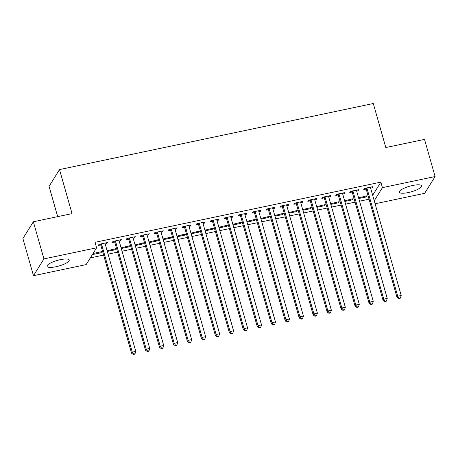 <?xml version="1.0" encoding="UTF-8"?>
<svg xmlns="http://www.w3.org/2000/svg" width="458" height="458" viewBox="0 0 458 458"><rect width="100%" height="100%" fill="white"/><g stroke="black" fill="none" stroke-linecap="round" stroke-linejoin="round"><path stroke-width="0.69" d="M60.33 259.669A11.53 2.908 -15.9 0 1 69.215 260.047A11.53 2.908 -15.9 0 1 55.922 266.745A11.53 2.908 -15.9 0 1 47.037 266.367A11.53 2.908 -15.9 0 1 60.33 259.669M412.658 185.484A11.53 2.908 -15.9 0 1 421.543 185.868A11.53 2.908 -15.9 0 1 408.25 192.566A11.53 2.908 -15.9 0 1 399.365 192.183A11.53 2.908 -15.9 0 1 412.658 185.484M90.329 257.888L103.617 255.089M108.082 254.15L117.592 252.152M122.051 251.207L131.561 249.209M136.026 248.27L145.529 246.267M149.995 245.328L159.499 243.324M163.964 242.385L173.468 240.387M177.933 239.442L187.442 237.444M191.902 236.505L201.411 234.502M205.877 233.563L215.38 231.559M219.846 230.62L229.349 228.616M233.815 227.678L243.324 225.679M247.784 224.735L257.293 222.737M261.753 221.798L271.262 219.794M275.727 218.855L285.231 216.852M289.696 215.913L299.2 213.909M303.665 212.97L313.175 210.972M317.634 210.033L327.144 208.029M331.609 207.09L341.113 205.087M345.578 204.148L355.082 202.144M359.547 201.205L369.051 199.207M86.15 264.604L33.48 275.693L43.934 258.902L96.604 247.812L86.15 264.604M43.934 258.902L33.354 221.758L22.9 238.549L33.48 275.693M57.679 216.634L49.058 186.377L59.511 169.586L373.281 103.519L385.819 147.545L424.52 139.398L435.1 176.542L424.646 193.333L375.085 203.77M114.723 248.906L114.987 249.839L115.697 248.705L107.12 250.778M114.987 249.839L107.315 251.453M120.374 239.832L120.637 240.765L121.347 239.626L112.966 241.395L112.256 242.528L114.517 242.053M120.637 240.765L119.166 241.074M142.667 243.026L142.93 243.954L143.635 242.82L135.064 244.893M142.93 243.954L135.253 245.574M148.312 233.952L148.581 234.88L149.285 233.746L140.904 235.509L140.2 236.643L142.461 236.168M148.581 234.88L147.104 235.189M170.605 237.141L170.868 238.074L171.578 236.941L163.002 239.013M170.868 238.074L163.197 239.689M176.256 228.067L176.519 228.994L177.229 227.861L168.842 229.63L168.138 230.763L170.399 230.288M176.519 228.994L175.048 229.309M198.543 231.261L198.812 232.189L199.516 231.055L190.94 233.128M198.812 232.189L191.135 233.803M204.194 222.182L204.463 223.115L205.167 221.981L196.785 223.744L196.076 224.878L198.337 224.403M204.463 223.115L202.986 223.424M226.487 225.376L226.75 226.309L227.454 225.176L218.884 227.248M226.75 226.309L219.079 227.924M232.137 216.302L232.401 217.229L233.105 216.096L224.723 217.859L224.019 218.998L226.281 218.518M232.401 217.229L230.929 217.544M254.425 219.496L254.694 220.424L255.398 219.29L246.822 221.363M254.694 220.424L247.017 222.038M260.075 210.417L260.339 211.35L261.049 210.216L252.667 211.98L251.957 213.113L254.219 212.638M260.339 211.35L258.867 211.659M282.368 213.611L282.632 214.544L283.336 213.405L274.766 215.478M282.632 214.544L274.955 216.159M288.019 204.537L288.282 205.465L288.987 204.331L280.605 206.094L279.901 207.228L282.162 206.753M288.282 205.465L286.805 205.774M310.306 207.732L310.57 208.659L311.28 207.526L302.704 209.598M310.57 208.659L302.898 210.274M315.957 198.652L316.22 199.585L316.93 198.446L308.549 200.215L307.839 201.348L310.1 200.873M316.22 199.585L314.749 199.894M338.25 201.846L338.514 202.774L339.218 201.64L330.647 203.713M338.514 202.774L330.836 204.394M343.895 192.772L344.164 193.7L344.868 192.566L336.487 194.329L335.783 195.463L338.044 194.988M344.164 193.7L342.687 194.009M366.188 195.961L366.452 196.894L367.161 195.761L358.585 197.833M366.452 196.894L358.78 198.509M371.839 186.887L372.102 187.82L372.812 186.681L364.425 188.45L363.721 189.583L365.982 189.108M372.102 187.82L370.631 188.129M372.669 195.291L380.867 182.129L95.035 242.311L96.604 247.812M357.87 189.83L358.133 190.757L358.837 189.623L350.456 191.387L349.752 192.526L352.013 192.045M358.133 190.757L356.662 191.066M352.219 198.904L352.483 199.837L353.187 198.698L344.616 200.77M352.483 199.837L344.811 201.451M329.926 195.709L330.195 196.642L330.899 195.509L322.518 197.272L321.808 198.406L324.069 197.93M330.195 196.642L328.718 196.951M324.275 204.789L324.545 205.716L325.249 204.583L316.673 206.655M324.545 205.716L316.867 207.331M301.988 201.594L302.251 202.522L302.956 201.388L294.574 203.157L293.87 204.291L296.131 203.816M302.251 202.522L300.78 202.837M296.337 210.669L296.601 211.602L297.311 210.468L288.735 212.541M296.601 211.602L288.929 213.216M274.044 207.48L274.313 208.407L275.018 207.274L266.636 209.037L265.932 210.17L268.193 209.695M274.313 208.407L272.836 208.716M268.394 216.554L268.663 217.481L269.367 216.348L260.797 218.42M268.663 217.481L260.986 219.101M246.106 213.359L246.37 214.292L247.08 213.153L238.692 214.922L237.988 216.056L240.25 215.581M246.37 214.292L244.898 214.602M240.456 222.433L240.719 223.367L241.429 222.233L232.853 224.306M240.719 223.367L233.048 224.981M218.168 219.245L218.432 220.172L219.136 219.039L210.754 220.802L210.05 221.935L212.312 221.46M218.432 220.172L216.955 220.481M212.518 228.319L212.781 229.246L213.485 228.113L204.915 230.185M212.781 229.246L205.104 230.866M190.225 225.124L190.488 226.057L191.198 224.924L182.816 226.687L182.107 227.821L184.368 227.345M190.488 226.057L189.017 226.367M184.574 234.204L184.837 235.131L185.547 233.998L176.971 236.07M184.837 235.131L177.166 236.746M162.287 231.009L162.55 231.937L163.254 230.803L154.873 232.567L154.169 233.706L156.43 233.225M162.55 231.937L161.079 232.246M156.636 240.084L156.899 241.017L157.604 239.877L149.033 241.95M156.899 241.017L149.228 242.631M134.343 236.889L134.612 237.822L135.316 236.689L126.935 238.452L126.225 239.586L128.486 239.11M134.612 237.822L133.135 238.131M128.692 245.969L128.961 246.896L129.666 245.763L121.089 247.835M128.961 246.896L121.284 248.511M106.405 242.774L106.668 243.702L107.372 242.568L98.991 244.332L98.287 245.471L100.548 244.99M106.668 243.702L105.197 244.017M101.018 252.782L101.728 251.648L93.34 253.411L92.636 254.545L101.018 252.782L100.754 251.848M380.867 182.129L382.43 187.631L435.1 176.542M33.354 221.758L72.049 213.611L59.511 169.586M374.238 200.793L382.43 187.631M367.076 188.65L366.371 189.784L397.017 297.362L397.721 296.229L367.076 188.65A1.477 1.38 31.9 0 0 366.829 188.158L366.686 187.969M399.067 298.135L398.786 298.593L400.183 298.295L400.464 297.843L399.067 298.135L397.721 296.229L401.214 295.496L370.568 187.912A1.477 1.38 31.9 0 1 370.522 187.379L370.551 187.162M366.371 189.784A1.477 1.38 31.9 0 0 366.119 189.291L365.335 188.255M397.017 297.362L398.786 298.593M400.464 297.843L401.214 295.496M353.107 191.587L352.397 192.726L383.043 300.305L383.752 299.171L353.107 191.587A1.477 1.38 31.9 0 0 352.86 191.095L352.717 190.912M385.098 301.078L384.812 301.53L386.209 301.238L386.495 300.786L385.098 301.078L383.752 299.171L387.245 298.433L356.599 190.854A1.477 1.38 31.9 0 1 356.553 190.322L356.576 190.099M352.397 192.726A1.477 1.38 31.9 0 0 352.15 192.234L351.366 191.198M383.043 300.305L384.812 301.53M386.495 300.786L387.245 298.433M339.138 194.53L338.428 195.663L369.074 303.248L369.778 302.114L339.138 194.53A1.477 1.38 31.9 0 0 338.886 194.037L338.748 193.854M371.123 304.02L370.843 304.473L372.24 304.181L372.526 303.728L371.123 304.02L369.778 302.114L373.276 301.375L342.63 193.797A1.477 1.38 31.9 0 1 342.584 193.259L342.607 193.041M338.428 195.663A1.477 1.38 31.9 0 0 338.181 195.171L337.397 194.14M369.074 303.248L370.843 304.473M372.526 303.728L373.276 301.375M325.163 197.472L324.459 198.606L355.105 306.19L355.809 305.051L325.163 197.472A1.477 1.38 31.9 0 0 324.917 196.98L324.779 196.797M357.154 306.963L356.874 307.415L358.27 307.123L358.551 306.665L357.154 306.963L355.809 305.051L359.301 304.318L328.655 196.74A1.477 1.38 31.9 0 1 328.615 196.201L328.638 195.984M324.459 198.606A1.477 1.38 31.9 0 0 324.212 198.114L323.428 197.077M355.105 306.19L356.874 307.415M358.551 306.665L359.301 304.318M311.194 200.415L310.49 201.549L341.136 309.127L341.84 307.994L311.194 200.415A1.477 1.38 31.9 0 0 310.948 199.923L310.81 199.74M343.185 309.906L342.905 310.358L344.301 310.06L344.582 309.608L343.185 309.906L341.84 307.994L345.332 307.261L314.686 199.677A1.477 1.38 31.9 0 1 314.64 199.144L314.669 198.927M310.49 201.549A1.477 1.38 31.9 0 0 310.243 201.056L309.459 200.02M341.136 309.127L342.905 310.358M344.582 309.608L345.332 307.261M297.225 203.358L296.521 204.491L327.161 312.07L327.871 310.936L297.225 203.358A1.477 1.38 31.9 0 0 296.979 202.865L296.836 202.676M329.216 312.843L328.93 313.301L330.332 313.003L330.613 312.551L329.216 312.843L327.871 310.936L331.363 310.203L300.717 202.619A1.477 1.38 31.9 0 1 300.671 202.087L300.694 201.864M296.521 204.491A1.477 1.38 31.9 0 0 296.269 203.999L295.484 202.963M327.161 312.07L328.93 313.301M330.613 312.551L331.363 310.203M283.256 206.295L282.546 207.434L313.192 315.012L313.902 313.879L283.256 206.295A1.477 1.38 31.9 0 0 283.01 205.802L282.867 205.619M315.247 315.785L314.961 316.238L316.358 315.946L316.644 315.493L315.247 315.785L313.902 313.879L317.394 313.14L286.748 205.562A1.477 1.38 31.9 0 1 286.702 205.024L286.725 204.806M282.546 207.434A1.477 1.38 31.9 0 0 282.3 206.942L281.515 205.905M313.192 315.012L314.961 316.238M316.644 315.493L317.394 313.14M269.287 209.237L268.577 210.371L299.223 317.955L299.927 316.822L269.287 209.237A1.477 1.38 31.9 0 0 269.035 208.745L268.898 208.562M301.272 318.728L300.992 319.18L302.389 318.888L302.669 318.436L301.272 318.728L299.927 316.822L303.419 316.083L272.779 208.505A1.477 1.38 31.9 0 1 272.733 207.966L272.756 207.749M268.577 210.371A1.477 1.38 31.9 0 0 268.331 209.879L267.546 208.848M299.223 317.955L300.992 319.18M302.669 318.436L303.419 316.083M255.312 212.18L254.608 213.314L285.254 320.898L285.958 319.758L255.312 212.18A1.477 1.38 31.9 0 0 255.066 211.688L254.929 211.504M287.303 321.671L287.023 322.123L288.42 321.831L288.7 321.373L287.303 321.671L285.958 319.758L289.45 319.026L258.804 211.441A1.477 1.38 31.9 0 1 258.759 210.909L258.787 210.691M254.608 213.314A1.477 1.38 31.9 0 0 254.362 212.821L253.577 211.785M285.254 320.898L287.023 322.123M288.7 321.373L289.45 319.026M241.343 215.123L240.639 216.256L271.285 323.835L271.989 322.701L241.343 215.123A1.477 1.38 31.9 0 0 241.097 214.63L240.954 214.441M273.334 324.608L273.054 325.065L274.451 324.768L274.731 324.316L273.334 324.608L271.989 322.701L275.481 321.968L244.835 214.384A1.477 1.38 31.9 0 1 244.79 213.852L244.818 213.634M240.639 216.256A1.477 1.38 31.9 0 0 240.393 215.764L239.603 214.728M271.285 323.835L273.054 325.065M274.731 324.316L275.481 321.968M227.374 218.06L226.67 219.199L257.31 326.777L258.02 325.644L227.374 218.06A1.477 1.38 31.9 0 0 227.128 217.567L226.985 217.384M259.365 327.55L259.079 328.008L260.476 327.71L260.762 327.258L259.365 327.55L258.02 325.644L261.512 324.905L230.866 217.327A1.477 1.38 31.9 0 1 230.821 216.794L230.843 216.571M226.67 219.199A1.477 1.38 31.9 0 0 226.418 218.706L225.634 217.67M257.31 326.777L259.079 328.008M260.762 327.258L261.512 324.905M213.405 221.002L212.695 222.136L243.341 329.72L244.051 328.586L213.405 221.002A1.477 1.38 31.9 0 0 213.153 220.51L213.016 220.327M245.396 330.493L245.11 330.945L246.507 330.653L246.793 330.201L245.396 330.493L244.051 328.586L247.543 327.848L216.897 220.269A1.477 1.38 31.9 0 1 216.852 219.731L216.874 219.514M212.695 222.136A1.477 1.38 31.9 0 0 212.449 221.643L211.665 220.613M243.341 329.72L245.11 330.945M246.793 330.201L247.543 327.848M199.43 223.945L198.726 225.078L229.372 332.663L230.076 331.529L199.43 223.945A1.477 1.38 31.9 0 0 199.184 223.452L199.047 223.269M231.422 333.435L231.141 333.888L232.538 333.596L232.819 333.138L231.422 333.435L230.076 331.529L233.569 330.79L202.928 223.212A1.477 1.38 31.9 0 1 202.883 222.674L202.905 222.456M198.726 225.078A1.477 1.38 31.9 0 0 198.48 224.586L197.696 223.556M229.372 332.663L231.141 333.888M232.819 333.138L233.569 330.79M185.461 226.887L184.757 228.021L215.403 335.6L216.107 334.466L185.461 226.887A1.477 1.38 31.9 0 0 185.215 226.395L185.078 226.212M217.453 336.378L217.172 336.83L218.569 336.533L218.85 336.08L217.453 336.378L216.107 334.466L219.6 333.733L188.954 226.149A1.477 1.38 31.9 0 1 188.908 225.617L188.936 225.399M184.757 228.021A1.477 1.38 31.9 0 0 184.511 227.529L183.727 226.492M215.403 335.6L217.172 336.83M218.85 336.08L219.6 333.733M171.492 229.83L170.788 230.964L201.434 338.542L202.138 337.409L171.492 229.83A1.477 1.38 31.9 0 0 171.246 229.338L171.103 229.149M203.484 339.315L203.203 339.773L204.6 339.475L204.881 339.023L203.484 339.315L202.138 337.409L205.631 336.676L174.985 229.092A1.477 1.38 31.9 0 1 174.939 228.559L174.967 228.336M170.788 230.964A1.477 1.38 31.9 0 0 170.536 230.471L169.752 229.435M201.434 338.542L203.203 339.773M204.881 339.023L205.631 336.676M157.523 232.767L156.813 233.906L187.459 341.485L188.169 340.351L157.523 232.767A1.477 1.38 31.9 0 0 157.277 232.275L157.134 232.091M189.515 342.258L189.228 342.71L190.625 342.418L190.912 341.966L189.515 342.258L188.169 340.351L191.662 339.613L161.016 232.034A1.477 1.38 31.9 0 1 160.97 231.502L160.993 231.279M156.813 233.906A1.477 1.38 31.9 0 0 156.567 233.414L155.783 232.378M187.459 341.485L189.228 342.71M190.912 341.966L191.662 339.613M143.554 235.71L142.844 236.843L173.49 344.427L174.195 343.294L143.554 235.71A1.477 1.38 31.9 0 0 143.302 235.217L143.165 235.034M175.54 345.2L175.259 345.653L176.656 345.361L176.937 344.908L175.54 345.2L174.195 343.294L177.693 342.555L147.047 234.977A1.477 1.38 31.9 0 1 147.001 234.439L147.024 234.221M142.844 236.843A1.477 1.38 31.9 0 0 142.598 236.351L141.814 235.32M173.49 344.427L175.259 345.653M176.937 344.908L177.693 342.555M129.58 238.652L128.875 239.786L159.521 347.37L160.226 346.231L129.58 238.652A1.477 1.38 31.9 0 0 129.333 238.16L129.196 237.977M161.571 348.143L161.29 348.595L162.687 348.303L162.968 347.845L161.571 348.143L160.226 346.231L163.718 345.498L133.072 237.92A1.477 1.38 31.9 0 1 133.032 237.381L133.055 237.164M128.875 239.786A1.477 1.38 31.9 0 0 128.629 239.294L127.845 238.257M159.521 347.37L161.29 348.595M162.968 347.845L163.718 345.498M115.611 241.595L114.906 242.729L145.552 350.307L146.257 349.173L115.611 241.595A1.477 1.38 31.9 0 0 115.364 241.103L115.227 240.919M147.602 351.086L147.321 351.538L148.718 351.24L148.999 350.788L147.602 351.086L146.257 349.173L149.749 348.441L119.103 240.856A1.477 1.38 31.9 0 1 119.057 240.324L119.086 240.106M114.906 242.729A1.477 1.38 31.9 0 0 114.66 242.236L113.87 241.2M145.552 350.307L147.321 351.538M148.999 350.788L149.749 348.441M101.642 244.538L100.937 245.671L131.578 353.25L132.288 352.116L101.642 244.538A1.477 1.38 31.9 0 0 101.395 244.045L101.252 243.856M133.633 354.023L133.347 354.481L134.744 354.183L135.03 353.731L133.633 354.023L132.288 352.116L135.78 351.383L105.134 243.799A1.477 1.38 31.9 0 1 105.088 243.267L105.111 243.043M100.937 245.671A1.477 1.38 31.9 0 0 100.686 245.179L99.901 244.143M131.578 353.25L133.347 354.481M135.03 353.731L135.78 351.383M366.829 188.158L366.119 189.291M352.86 191.095L352.15 192.234M338.886 194.037L338.181 195.171M324.917 196.98L324.212 198.114M310.948 199.923L310.243 201.056M296.979 202.865L296.269 203.999M283.01 205.802L282.3 206.942M269.035 208.745L268.331 209.879M255.066 211.688L254.362 212.821M241.097 214.63L240.393 215.764M227.128 217.567L226.418 218.706M213.153 220.51L212.449 221.643M199.184 223.452L198.48 224.586M185.215 226.395L184.511 227.529M171.246 229.338L170.536 230.471M157.277 232.275L156.567 233.414M143.302 235.217L142.598 236.351M129.333 238.16L128.629 239.294M115.364 241.103L114.66 242.236M101.395 244.045L100.686 245.179"/></g></svg>
